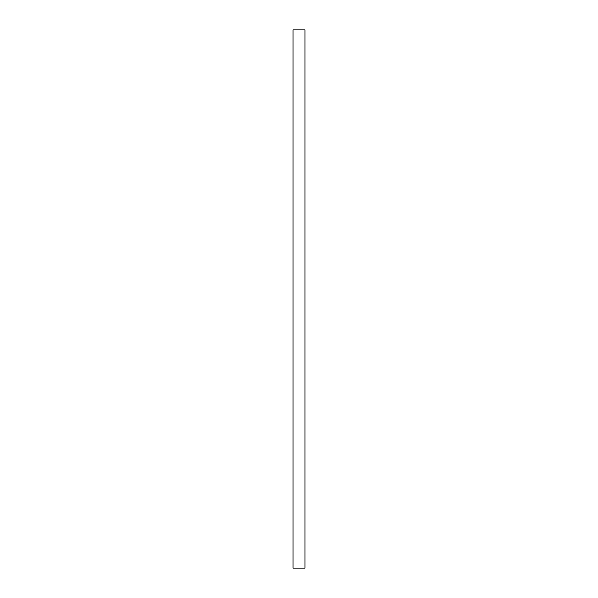 <?xml version="1.0" encoding="UTF-8"?>
<svg xmlns="http://www.w3.org/2000/svg" width="598" height="598" viewBox="0 0 598 598"><rect width="100%" height="100%" fill="white"/><g stroke="black" fill="none" stroke-linecap="round" stroke-linejoin="round"><path stroke-width="0.9" d="M304.98 388.7L304.98 568.1L293.02 568.1L293.02 29.9L304.98 29.9L304.98 388.7"/></g></svg>

